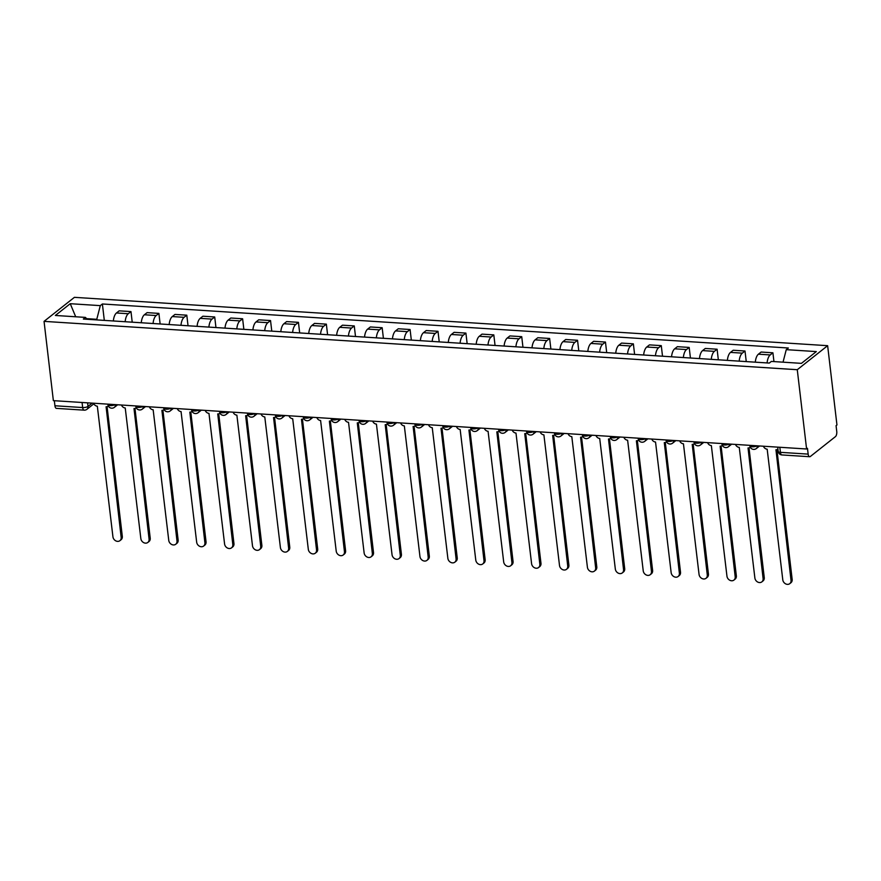 <?xml version="1.0" encoding="UTF-8"?>
<svg xmlns="http://www.w3.org/2000/svg" width="881" height="881" viewBox="0 0 881 881"><rect width="100%" height="100%" fill="white"/><g stroke="black" fill="none" stroke-linecap="round" stroke-linejoin="round"><path stroke-width="1.32" d="M806.589 448.991L807.47 448.297L808.152 454.111A4.02 1.806 93.7 0 0 809.672 456.721A4.02 1.806 93.7 0 0 810.366 456.468L835.419 436.646A4.02 1.806 93.7 0 0 836.752 431.492L836.069 425.666L836.95 424.961L827.633 345.682L74.411 297.338L44.05 321.367L797.272 369.712L806.589 448.991L53.367 400.646L44.05 321.367M82.065 402.496L82.66 407.551A4.02 1.806 -86.3 0 0 84.18 410.161L56.45 408.377A4.02 1.806 -86.3 0 1 54.93 405.767L82.66 407.551A4.02 1.355 -6.7 0 0 88.012 406.383L92.12 403.135M54.336 400.712L54.93 405.767M827.633 345.682L797.272 369.712M767.109 362.928A9.239 4.163 -86.3 0 1 770.214 354.933L772.912 352.796L761.107 352.048L758.409 354.184A9.239 4.163 93.7 0 0 755.303 362.168M773.947 361.584L772.912 352.796M739.192 361.133A9.239 4.163 -86.3 0 1 742.309 353.149L745.007 351.012L733.201 350.253L730.503 352.389A9.239 4.163 93.7 0 0 727.387 360.384M746.251 361.584L745.007 351.012M711.286 359.349A9.239 4.163 -86.3 0 1 714.392 351.354L717.101 349.217L705.285 348.458L702.586 350.594A9.239 4.163 93.7 0 0 699.481 358.589M718.334 359.8L717.101 349.217M683.37 357.554A9.239 4.163 -86.3 0 1 686.486 349.559L689.184 347.422L677.379 346.674L674.681 348.81A9.239 4.163 93.7 0 0 671.564 356.794M690.429 358.005L689.184 347.422M655.464 355.759A9.239 4.163 -86.3 0 1 658.581 347.775L661.279 345.638L649.462 344.878L646.764 347.015A9.239 4.163 93.7 0 0 643.659 355.01M662.523 356.21L661.279 345.638M627.558 353.975A9.239 4.163 -86.3 0 1 630.664 345.98L633.362 343.843L621.557 343.083L618.858 345.22A9.239 4.163 93.7 0 0 615.742 353.215M634.606 354.426L633.362 343.843M599.642 352.18A9.239 4.163 -86.3 0 1 602.758 344.185L605.456 342.048L593.651 341.299L590.942 343.436A9.239 4.163 93.7 0 0 587.836 351.42M606.701 352.631L605.456 342.048M571.736 350.385A9.239 4.163 -86.3 0 1 574.841 342.401L577.54 340.264L565.734 339.504L563.036 341.641A9.239 4.163 93.7 0 0 559.931 349.636M578.784 350.836L577.54 340.264M543.819 348.601A9.239 4.163 -86.3 0 1 546.936 340.606L549.634 338.469L537.828 337.709L535.13 339.846A9.239 4.163 93.7 0 0 532.014 347.841M550.878 349.052L549.634 338.469M515.914 346.806A9.239 4.163 -86.3 0 1 519.019 338.811L521.728 336.674L509.912 335.925L507.214 338.062A9.239 4.163 93.7 0 0 504.108 346.046M522.962 347.257L521.728 336.674M487.997 345.011A9.239 4.163 -86.3 0 1 491.113 337.027L493.812 334.89L482.006 334.13L479.308 336.267A9.239 4.163 93.7 0 0 476.192 344.262M495.056 345.462L493.812 334.89M460.091 343.227A9.239 4.163 -86.3 0 1 463.208 335.232L465.906 333.095L454.089 332.335L451.391 334.472A9.239 4.163 93.7 0 0 448.286 342.467M467.15 343.678L465.906 333.095M432.186 341.432A9.239 4.163 -86.3 0 1 435.291 333.436L437.989 331.3L426.184 330.551L423.486 332.688A9.239 4.163 93.7 0 0 420.369 340.672M439.234 341.883L437.989 331.3M404.269 339.637A9.239 4.163 -86.3 0 1 407.385 331.652L410.083 329.516L398.278 328.756L395.569 330.893A9.239 4.163 93.7 0 0 392.463 338.888M411.328 340.088L410.083 329.516M376.363 337.852A9.239 4.163 -86.3 0 1 379.469 329.857L382.167 327.721L370.361 326.961L367.663 329.098A9.239 4.163 93.7 0 0 364.547 337.093M383.411 338.304L382.167 327.721M348.447 336.057A9.239 4.163 -86.3 0 1 351.563 328.062L354.261 325.926L342.456 325.177L339.758 327.314A9.239 4.163 93.7 0 0 336.641 335.298M355.506 336.509L354.261 325.926M320.541 334.262A9.239 4.163 -86.3 0 1 323.646 326.278L326.355 324.142L314.539 323.382L311.841 325.518A9.239 4.163 93.7 0 0 308.735 333.514M327.589 334.725L326.355 324.142M292.624 332.478A9.239 4.163 -86.3 0 1 295.741 324.483L298.439 322.347L286.633 321.587L283.935 323.723A9.239 4.163 93.7 0 0 280.819 331.719M299.683 332.93L298.439 322.347M264.718 330.683A9.239 4.163 -86.3 0 1 267.835 322.688L270.533 320.552L258.717 319.803L256.019 321.939A9.239 4.163 93.7 0 0 252.913 329.923M271.777 331.135L270.533 320.552M236.813 328.888A9.239 4.163 -86.3 0 1 239.918 320.904L242.616 318.768L230.811 318.008L228.113 320.144A9.239 4.163 93.7 0 0 224.996 328.139M243.861 329.351L242.616 318.768M208.896 327.104A9.239 4.163 -86.3 0 1 212.013 319.109L214.711 316.973L202.905 316.213L200.196 318.349A9.239 4.163 93.7 0 0 197.091 326.344M215.955 327.556L214.711 316.973M180.99 325.309A9.239 4.163 -86.3 0 1 184.096 317.314L186.794 315.178L174.989 314.429L172.291 316.565A9.239 4.163 93.7 0 0 169.174 324.549M188.038 325.761L186.794 315.178M153.074 323.514A9.239 4.163 -86.3 0 1 156.19 315.53L158.888 313.394L147.083 312.634L144.385 314.77A9.239 4.163 93.7 0 0 141.268 322.765M160.133 323.977L158.888 313.394M125.168 321.73A9.239 4.163 -86.3 0 1 128.274 313.735L130.983 311.599L119.166 310.839L116.468 312.975A9.239 4.163 93.7 0 0 113.363 320.97M132.216 322.182L130.983 311.599M783.033 362.168L786.259 349.658L816.313 351.585L801.446 363.357L771.382 361.419L769.3 363.071L83.354 319.043L85.435 317.402L55.371 315.464L70.249 303.703L100.302 305.63L96.778 319.296L86.602 318.647M786.259 349.658L788.341 348.006L102.383 303.978L100.302 305.63M96.855 319.913L96.778 319.296M104.31 320.387L102.383 303.978M87.208 319.296L85.435 317.402M75.7 316.775L70.249 303.703M763.409 446.215A4.02 3.326 -128.4 0 0 767.175 449.189L782.78 579.775A4.614 3.821 -128.4 0 0 785.5 583.784A4.614 3.821 -128.4 0 0 789.761 583.663A4.614 3.821 -128.4 0 0 791.017 580.304L775.941 449.75A4.02 3.326 -128.4 0 0 777.945 449.178M776.921 449.662L792.162 579.39A4.614 3.821 51.6 0 1 790.918 582.748L789.761 583.663M735.492 444.431A4.02 3.326 -128.4 0 0 739.269 447.394L754.874 577.98A4.614 3.821 -128.4 0 0 757.594 581.989A4.614 3.821 -128.4 0 0 761.856 581.867A4.614 3.821 -128.4 0 0 763.1 578.509L748.035 447.955A4.02 3.326 -128.4 0 0 750.083 447.35A4.02 3.326 -128.4 0 0 750.26 447.196L750.083 447.35M749.015 447.867L764.256 577.595A4.614 3.821 51.6 0 1 763.001 580.953L761.856 581.867M707.586 442.636A4.02 3.326 -128.4 0 0 711.352 445.599L726.957 576.185A4.614 3.821 -128.4 0 0 729.688 580.194A4.614 3.821 -128.4 0 0 733.939 580.072A4.614 3.821 -128.4 0 0 735.195 576.714L720.118 446.16A4.02 3.326 -128.4 0 0 722.167 445.555A4.02 3.326 -128.4 0 0 722.343 445.412L722.167 445.555M721.098 446.083L736.34 575.811A4.614 3.821 51.6 0 1 735.095 579.169L733.939 580.072M679.68 440.841A4.02 3.326 -128.4 0 0 683.447 443.815L699.051 574.401A4.614 3.821 -128.4 0 0 701.772 578.41A4.614 3.821 -128.4 0 0 706.033 578.288A4.614 3.821 -128.4 0 0 707.278 574.93L692.213 444.376A4.02 3.326 -128.4 0 0 694.261 443.771A4.02 3.326 -128.4 0 0 694.437 443.617L694.261 443.771M693.193 444.288L708.434 574.016A4.614 3.821 51.6 0 1 707.179 577.374L706.033 578.288M651.764 439.057A4.02 3.326 -128.4 0 0 655.53 442.02L671.146 572.606A4.614 3.821 -128.4 0 0 673.866 576.615A4.614 3.821 -128.4 0 0 678.117 576.493A4.614 3.821 -128.4 0 0 679.372 573.135L664.296 442.581A4.02 3.326 -128.4 0 0 666.355 441.976A4.02 3.326 -128.4 0 0 666.532 441.822L666.355 441.976M665.287 442.493L680.517 572.221A4.614 3.821 51.6 0 1 679.273 575.579L678.117 576.493M623.858 437.262A4.02 3.326 -128.4 0 0 627.624 440.225L643.229 570.811A4.614 3.821 -128.4 0 0 645.949 574.819A4.614 3.821 -128.4 0 0 650.211 574.698A4.614 3.821 -128.4 0 0 651.455 571.34L636.39 440.786A4.02 3.326 -128.4 0 0 638.439 440.181A4.02 3.326 -128.4 0 0 638.615 440.037L638.439 440.181M637.37 440.709L652.612 570.436A4.614 3.821 51.6 0 1 651.367 573.795L650.211 574.698M595.941 435.467A4.02 3.326 -128.4 0 0 599.708 438.441L615.323 569.027A4.614 3.821 -128.4 0 0 618.044 573.035A4.614 3.821 -128.4 0 0 622.305 572.914A4.614 3.821 -128.4 0 0 623.55 569.555L608.485 439.002A4.02 3.326 -128.4 0 0 610.533 438.397A4.02 3.326 -128.4 0 0 610.709 438.242L610.533 438.397M609.465 438.914L624.695 568.641A4.614 3.821 51.6 0 1 623.451 572L622.305 572.914M568.036 433.683A4.02 3.326 -128.4 0 0 571.802 436.646L587.407 567.232A4.614 3.821 -128.4 0 0 590.127 571.24A4.614 3.821 -128.4 0 0 594.389 571.119A4.614 3.821 -128.4 0 0 595.644 567.76L580.568 437.207A4.02 3.326 -128.4 0 0 582.616 436.602A4.02 3.326 -128.4 0 0 582.793 436.447M581.548 437.119L596.789 566.846A4.614 3.821 51.6 0 1 595.545 570.205L594.389 571.119M540.119 431.888A4.02 3.326 -128.4 0 0 543.896 434.851L559.501 565.437A4.614 3.821 -128.4 0 0 562.221 569.445A4.614 3.821 -128.4 0 0 566.483 569.324A4.614 3.821 -128.4 0 0 567.727 565.965L552.662 435.412A4.02 3.326 -128.4 0 0 554.711 434.807A4.02 3.326 -128.4 0 0 554.887 434.663L554.711 434.807M553.642 435.335L568.884 565.062A4.614 3.821 51.6 0 1 567.628 568.421L566.483 569.324M512.213 430.093A4.02 3.326 -128.4 0 0 515.98 433.067L531.584 563.653A4.614 3.821 -128.4 0 0 534.315 567.661A4.614 3.821 -128.4 0 0 538.566 567.54A4.614 3.821 -128.4 0 0 539.822 564.181L524.746 433.628A4.02 3.326 -128.4 0 0 526.794 433.023A4.02 3.326 -128.4 0 0 526.97 432.868M525.726 433.54L540.967 563.267A4.614 3.821 51.6 0 1 539.723 566.626L538.566 567.54M484.308 428.309A4.02 3.326 -128.4 0 0 488.074 431.272L503.679 561.858A4.614 3.821 -128.4 0 0 506.399 565.866A4.614 3.821 -128.4 0 0 510.661 565.745A4.614 3.821 -128.4 0 0 511.905 562.386L496.84 431.833A4.02 3.326 -128.4 0 0 498.888 431.227A4.02 3.326 -128.4 0 0 499.064 431.073L498.888 431.227M497.82 431.745L513.061 561.472A4.614 3.821 51.6 0 1 511.806 564.831L510.661 565.745M456.391 426.514A4.02 3.326 -128.4 0 0 460.157 429.476L475.773 560.063A4.614 3.821 -128.4 0 0 478.493 564.071A4.614 3.821 -128.4 0 0 482.744 563.95A4.614 3.821 -128.4 0 0 483.999 560.591L468.923 430.038A4.02 3.326 -128.4 0 0 470.983 429.432A4.02 3.326 -128.4 0 0 471.159 429.289L470.983 429.432M469.914 429.961L485.145 559.688A4.614 3.821 51.6 0 1 483.9 563.047L482.744 563.95M428.485 424.719A4.02 3.326 -128.4 0 0 432.252 427.692L447.856 558.279A4.614 3.821 -128.4 0 0 450.576 562.287A4.614 3.821 -128.4 0 0 454.838 562.166A4.614 3.821 -128.4 0 0 456.083 558.807L441.018 428.254A4.02 3.326 -128.4 0 0 443.066 427.648A4.02 3.326 -128.4 0 0 443.242 427.494L443.066 427.648M441.998 428.166L457.239 557.893A4.614 3.821 51.6 0 1 455.995 561.252L454.838 562.166M400.569 422.935A4.02 3.326 -128.4 0 0 404.335 425.897L419.951 556.484A4.614 3.821 -128.4 0 0 422.671 560.492A4.614 3.821 -128.4 0 0 426.933 560.371A4.614 3.821 -128.4 0 0 428.177 557.012L413.112 426.459A4.02 3.326 -128.4 0 0 415.16 425.853A4.02 3.326 -128.4 0 0 415.336 425.699L415.16 425.853M414.092 426.371L429.322 556.098A4.614 3.821 51.6 0 1 428.078 559.457L426.933 560.371M372.663 421.14A4.02 3.326 -128.4 0 0 376.429 424.102L392.034 554.689A4.614 3.821 -128.4 0 0 394.754 558.697A4.614 3.821 -128.4 0 0 399.016 558.576A4.614 3.821 -128.4 0 0 400.271 555.217L385.195 424.664A4.02 3.326 -128.4 0 0 387.244 424.058A4.02 3.326 -128.4 0 0 387.42 423.915L387.244 424.058M386.175 424.587L401.417 554.314A4.614 3.821 51.6 0 1 400.172 557.673L399.016 558.576M344.746 419.356A4.02 3.326 -128.4 0 0 348.524 422.318L364.128 552.905A4.614 3.821 -128.4 0 0 366.848 556.913A4.614 3.821 -128.4 0 0 371.11 556.792A4.614 3.821 -128.4 0 0 372.355 553.433L357.29 422.88A4.02 3.326 -128.4 0 0 359.338 422.274A4.02 3.326 -128.4 0 0 359.514 422.12L359.338 422.274M358.27 422.792L373.511 552.519A4.614 3.821 51.6 0 1 372.256 555.878L371.11 556.792M316.841 417.561A4.02 3.326 -128.4 0 0 320.607 420.523L336.212 551.11A4.614 3.821 -128.4 0 0 338.943 555.118A4.614 3.821 -128.4 0 0 343.194 554.997A4.614 3.821 -128.4 0 0 344.449 551.638L329.373 421.085A4.02 3.326 -128.4 0 0 331.421 420.479A4.02 3.326 -128.4 0 0 331.597 420.325L331.421 420.479M330.353 420.997L345.594 550.724A4.614 3.821 51.6 0 1 344.35 554.083L343.194 554.997M288.935 415.766A4.02 3.326 -128.4 0 0 292.701 418.728L308.306 549.315A4.614 3.821 -128.4 0 0 311.026 553.323A4.614 3.821 -128.4 0 0 315.288 553.202A4.614 3.821 -128.4 0 0 316.532 549.843L301.467 419.29A4.02 3.326 -128.4 0 0 303.516 418.684A4.02 3.326 -128.4 0 0 303.692 418.541L303.516 418.684M302.447 419.213L317.689 548.94A4.614 3.821 51.6 0 1 316.433 552.299L315.288 553.202M261.018 413.982A4.02 3.326 -128.4 0 0 264.785 416.944L280.4 547.53A4.614 3.821 -128.4 0 0 283.12 551.539A4.614 3.821 -128.4 0 0 287.371 551.418A4.614 3.821 -128.4 0 0 288.627 548.059L273.55 417.506A4.02 3.326 -128.4 0 0 275.61 416.9A4.02 3.326 -128.4 0 0 275.786 416.746L275.61 416.9M274.542 417.418L289.772 547.145A4.614 3.821 51.6 0 1 288.528 550.504L287.371 551.418M233.113 412.187A4.02 3.326 -128.4 0 0 236.879 415.149L252.484 545.735A4.614 3.821 -128.4 0 0 255.204 549.744A4.614 3.821 -128.4 0 0 259.466 549.623A4.614 3.821 -128.4 0 0 260.71 546.264L245.645 415.711A4.02 3.326 -128.4 0 0 247.693 415.105A4.02 3.326 -128.4 0 0 247.869 414.951L247.693 415.105M246.625 415.623L261.866 545.35A4.614 3.821 51.6 0 1 260.622 548.709L259.466 549.623M205.196 410.392A4.02 3.326 -128.4 0 0 208.962 413.354L224.578 543.94A4.614 3.821 -128.4 0 0 227.298 547.949A4.614 3.821 -128.4 0 0 231.56 547.828A4.614 3.821 -128.4 0 0 232.804 544.469L217.739 413.916A4.02 3.326 -128.4 0 0 219.787 413.31A4.02 3.326 -128.4 0 0 219.964 413.167L219.787 413.31M218.719 413.839L233.95 543.566A4.614 3.821 51.6 0 1 232.705 546.925L231.56 547.828M177.29 408.608A4.02 3.326 -128.4 0 0 181.057 411.57L196.661 542.156A4.614 3.821 -128.4 0 0 199.381 546.165A4.614 3.821 -128.4 0 0 203.643 546.044A4.614 3.821 -128.4 0 0 204.899 542.685L189.822 412.132A4.02 3.326 -128.4 0 0 191.871 411.526A4.02 3.326 -128.4 0 0 192.047 411.372L191.871 411.526M190.803 412.044L206.044 541.771A4.614 3.821 51.6 0 1 204.799 545.13L203.643 546.044M149.374 406.813A4.02 3.326 -128.4 0 0 153.151 409.775L168.756 540.361A4.614 3.821 -128.4 0 0 171.476 544.37A4.614 3.821 -128.4 0 0 175.737 544.249A4.614 3.821 -128.4 0 0 176.982 540.89L161.917 410.337A4.02 3.326 -128.4 0 0 163.965 409.731A4.02 3.326 -128.4 0 0 164.141 409.577M162.897 410.249L178.138 539.976A4.614 3.821 51.6 0 1 176.883 543.335L175.737 544.249M121.468 405.018A4.02 3.326 -128.4 0 0 125.234 407.98L140.839 538.566A4.614 3.821 -128.4 0 0 143.57 542.575A4.614 3.821 -128.4 0 0 147.821 542.454A4.614 3.821 -128.4 0 0 149.076 539.095L134 408.542A4.02 3.326 -128.4 0 0 136.048 407.936A4.02 3.326 -128.4 0 0 136.225 407.793L136.048 407.936M134.98 408.465L150.222 538.192A4.614 3.821 51.6 0 1 148.977 541.551L147.821 542.454M93.562 403.234A4.02 3.326 -128.4 0 0 97.328 406.196L112.933 536.782A4.614 3.821 -128.4 0 0 115.653 540.791A4.614 3.821 -128.4 0 0 119.915 540.67A4.614 3.821 -128.4 0 0 121.16 537.311L106.094 406.758A4.02 3.326 -128.4 0 0 108.143 406.152A4.02 3.326 -128.4 0 0 108.319 405.998M107.075 406.67L122.316 536.397A4.614 3.821 51.6 0 1 121.06 539.756L119.915 540.67M107.856 404.148L107.911 404.654A4.02 1.355 -6.7 0 0 110.136 405.59A4.02 1.355 -6.7 0 0 115.191 404.621M135.762 405.932L135.828 406.449A4.02 1.355 -6.7 0 0 138.042 407.374A4.02 1.355 -6.7 0 0 143.096 406.405M163.679 407.727L163.734 408.233A4.02 1.355 -6.7 0 0 165.958 409.169A4.02 1.355 -6.7 0 0 171.002 408.2M191.584 409.522L191.651 410.028A4.02 1.355 -6.7 0 0 193.864 410.964A4.02 1.355 -6.7 0 0 198.919 409.995M219.501 411.306L219.556 411.823A4.02 1.355 -6.7 0 0 221.77 412.749A4.02 1.355 -6.7 0 0 226.824 411.779M247.407 413.101L247.462 413.607A4.02 1.355 -6.7 0 0 249.686 414.544A4.02 1.355 -6.7 0 0 254.741 413.574M275.312 414.896L275.379 415.403A4.02 1.355 -6.7 0 0 277.592 416.339A4.02 1.355 -6.7 0 0 282.647 415.369M303.229 416.68L303.284 417.198A4.02 1.355 -6.7 0 0 305.509 418.123A4.02 1.355 -6.7 0 0 310.564 417.154M331.135 418.475L331.201 418.982A4.02 1.355 -6.7 0 0 333.414 419.918A4.02 1.355 -6.7 0 0 338.469 418.949M359.052 420.27L359.107 420.777A4.02 1.355 -6.7 0 0 361.331 421.713A4.02 1.355 -6.7 0 0 366.375 420.744M386.957 422.054L387.023 422.572A4.02 1.355 -6.7 0 0 389.237 423.497A4.02 1.355 -6.7 0 0 394.292 422.528M414.874 423.849L414.929 424.356A4.02 1.355 -6.7 0 0 417.142 425.292A4.02 1.355 -6.7 0 0 422.197 424.323M442.78 425.644L442.835 426.151A4.02 1.355 -6.7 0 0 445.059 427.087A4.02 1.355 -6.7 0 0 450.114 426.118M470.685 427.428L470.751 427.946A4.02 1.355 -6.7 0 0 472.965 428.871A4.02 1.355 -6.7 0 0 478.02 427.902M498.602 429.223L498.657 429.73A4.02 1.355 -6.7 0 0 500.882 430.666A4.02 1.355 -6.7 0 0 505.936 429.697M526.508 431.018L526.574 431.525A4.02 1.355 -6.7 0 0 528.787 432.461A4.02 1.355 -6.7 0 0 533.842 431.492M554.424 432.802L554.479 433.32A4.02 1.355 -6.7 0 0 556.704 434.245A4.02 1.355 -6.7 0 0 561.748 433.276M582.33 434.597L582.396 435.104A4.02 1.355 -6.7 0 0 584.61 436.04A4.02 1.355 -6.7 0 0 589.664 435.071M610.247 436.392L610.302 436.899A4.02 1.355 -6.7 0 0 612.515 437.835A4.02 1.355 -6.7 0 0 617.57 436.866M638.152 438.176L638.207 438.694A4.02 1.355 -6.7 0 0 640.432 439.619A4.02 1.355 -6.7 0 0 645.487 438.65M666.058 439.971L666.124 440.478A4.02 1.355 -6.7 0 0 668.338 441.414A4.02 1.355 -6.7 0 0 673.392 440.445M693.975 441.766L694.03 442.273A4.02 1.355 -6.7 0 0 696.254 443.209A4.02 1.355 -6.7 0 0 701.309 442.24M721.88 443.55L721.946 444.068A4.02 1.355 -6.7 0 0 724.16 444.993A4.02 1.355 -6.7 0 0 729.215 444.024M749.797 445.346L749.852 445.852A4.02 1.355 -6.7 0 0 752.077 446.788A4.02 1.355 -6.7 0 0 757.12 445.819M87.593 402.848L88.012 406.383A4.02 3.326 -128.4 0 1 86.922 409.302L93.838 403.828M144.385 314.77L156.19 315.53M172.291 316.565L184.096 317.314M200.196 318.349L212.013 319.109M228.113 320.144L239.918 320.904M256.019 321.939L267.835 322.688M283.935 323.723L295.741 324.483M311.841 325.518L323.646 326.278M339.758 327.314L351.563 328.062M367.663 329.098L379.469 329.857M395.569 330.893L407.385 331.652M423.486 332.688L435.291 333.436M451.391 334.472L463.208 335.232M479.308 336.267L491.113 337.027M507.214 338.062L519.019 338.811M535.13 339.846L546.936 340.606M563.036 341.641L574.841 342.401M590.942 343.436L602.758 344.185M618.858 345.22L630.664 345.98M646.764 347.015L658.581 347.775M674.681 348.81L686.486 349.559M702.586 350.594L714.392 351.354M730.503 352.389L742.309 353.149M758.409 354.184L770.214 354.933M116.468 312.975L128.274 313.735M757.44 445.841A4.02 3.326 51.6 0 1 756.338 448.539L759.576 445.973M729.534 444.046A4.02 3.326 51.6 0 1 728.422 446.744L731.659 444.178M701.617 442.251A4.02 3.326 51.6 0 1 700.516 444.949L703.754 442.394M673.712 440.467A4.02 3.326 51.6 0 1 672.599 443.165L675.837 440.599M645.795 438.672A4.02 3.326 51.6 0 1 644.694 441.37L647.931 438.804M617.889 436.877A4.02 3.326 51.6 0 1 616.788 439.575L620.026 437.02M589.984 435.093A4.02 3.326 51.6 0 1 588.871 437.791L592.109 435.225M562.067 433.298A4.02 3.326 51.6 0 1 560.966 435.996L564.203 433.43M534.161 431.503A4.02 3.326 51.6 0 1 533.049 434.201L536.287 431.646M506.245 429.719A4.02 3.326 51.6 0 1 505.143 432.417L508.381 429.851M478.339 427.924A4.02 3.326 51.6 0 1 477.227 430.622L480.464 428.056M450.422 426.129A4.02 3.326 51.6 0 1 449.321 428.827L452.559 426.272M422.517 424.345A4.02 3.326 51.6 0 1 421.415 427.043L424.642 424.477M394.611 422.55A4.02 3.326 51.6 0 1 393.499 425.248L396.736 422.682M366.694 420.755A4.02 3.326 51.6 0 1 365.593 423.453L368.831 420.898M338.789 418.971A4.02 3.326 51.6 0 1 337.676 421.669L340.914 419.103M310.872 417.176A4.02 3.326 51.6 0 1 309.771 419.874L313.008 417.308M282.966 415.38A4.02 3.326 51.6 0 1 281.854 418.079L285.092 415.524M255.049 413.596A4.02 3.326 51.6 0 1 253.948 416.295L257.186 413.729M227.144 411.801A4.02 3.326 51.6 0 1 226.043 414.499L229.269 411.934M199.238 410.006A4.02 3.326 51.6 0 1 198.126 412.704L201.364 410.15M171.321 408.222A4.02 3.326 51.6 0 1 170.22 410.92L173.458 408.355M143.416 406.427A4.02 3.326 51.6 0 1 142.304 409.125L145.541 406.559M115.499 404.632A4.02 3.326 51.6 0 1 114.398 407.33L117.636 404.775M777.703 447.141L778.209 451.402A4.02 1.355 -6.7 0 0 780.423 452.338L808.152 454.111M779.828 447.273L780.423 452.338A4.02 1.806 -86.3 0 0 781.943 454.948L809.672 456.721M791.017 580.304L792.162 579.39M763.1 578.509L764.256 577.595M735.195 576.714L736.34 575.811M707.278 574.93L708.434 574.016M679.372 573.135L680.517 572.221M651.455 571.34L652.612 570.436M623.55 569.555L624.695 568.641M595.644 567.76L596.789 566.846M567.727 565.965L568.884 565.062M539.822 564.181L540.967 563.267M511.905 562.386L513.061 561.472M483.999 560.591L485.145 559.688M456.083 558.807L457.239 557.893M428.177 557.012L429.322 556.098M400.271 555.217L401.417 554.314M372.355 553.433L373.511 552.519M344.449 551.638L345.594 550.724M316.532 549.843L317.689 548.94M288.627 548.059L289.772 547.145M260.71 546.264L261.866 545.35M232.804 544.469L233.95 543.566M204.899 542.685L206.044 541.771M176.982 540.89L178.138 539.976M149.076 539.095L150.222 538.192M121.16 537.311L122.316 536.397M749.852 445.852A4.02 4.02 0 0 0 756.338 448.539M721.946 444.068A4.02 4.02 0 0 0 728.422 446.744M694.03 442.273A4.02 4.02 0 0 0 700.516 444.949M666.124 440.478A4.02 4.02 0 0 0 672.599 443.165M638.207 438.694A4.02 4.02 0 0 0 644.694 441.37M610.302 436.899A4.02 4.02 0 0 0 616.788 439.575M582.396 435.104A4.02 4.02 0 0 0 588.871 437.791M554.479 433.32A4.02 4.02 0 0 0 560.966 435.996M526.574 431.525A4.02 4.02 0 0 0 533.049 434.201M498.657 429.73A4.02 4.02 0 0 0 505.143 432.417M470.751 427.946A4.02 4.02 0 0 0 477.227 430.622M442.835 426.151A4.02 4.02 0 0 0 449.321 428.827M414.929 424.356A4.02 4.02 0 0 0 421.415 427.043M387.023 422.572A4.02 4.02 0 0 0 393.499 425.248M359.107 420.777A4.02 4.02 0 0 0 365.593 423.453M331.201 418.982A4.02 4.02 0 0 0 337.676 421.669M303.284 417.198A4.02 4.02 0 0 0 309.771 419.874M275.379 415.403A4.02 4.02 0 0 0 281.854 418.079M247.462 413.607A4.02 4.02 0 0 0 253.948 416.295M219.556 411.823A4.02 4.02 0 0 0 226.043 414.499M191.651 410.028A4.02 4.02 0 0 0 198.126 412.704M163.734 408.233A4.02 4.02 0 0 0 170.22 410.92M135.828 406.449A4.02 4.02 0 0 0 142.304 409.125M107.911 404.654A4.02 4.02 0 0 0 114.398 407.33M84.18 410.161A4.02 4.02 0 0 0 86.922 409.302M778.209 451.402A4.02 4.02 0 0 0 781.943 454.948"/></g></svg>
